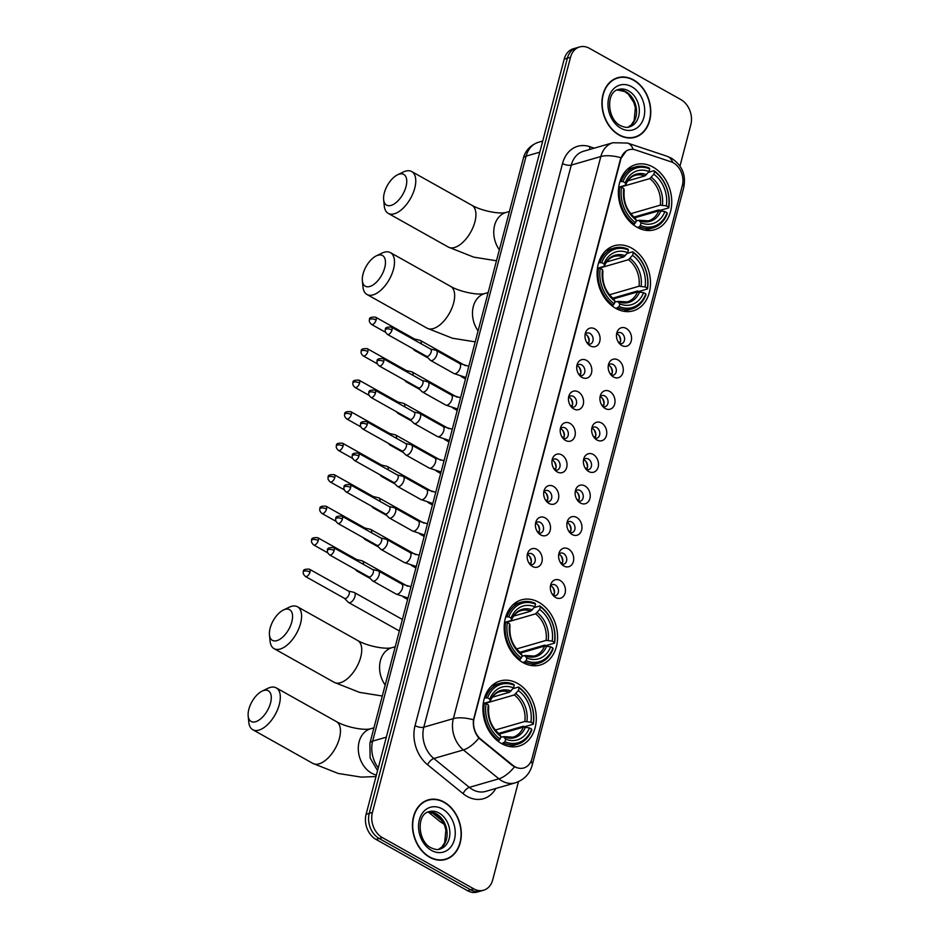 <?xml version="1.0" encoding="UTF-8"?>
<svg xmlns="http://www.w3.org/2000/svg" width="939" height="939" viewBox="0 0 939 939"><rect width="100%" height="100%" fill="white"/><g stroke="black" fill="none" stroke-linecap="round" stroke-linejoin="round"><path stroke-width="1.41" d="M631.689 248.142A33.898 26.01 73.9 0 0 614.364 245.713A33.898 26.01 73.9 0 0 597.098 274.54A33.898 26.01 73.9 0 0 615.878 308.415A33.898 26.01 73.9 0 0 633.215 310.844A33.898 26.01 73.9 0 0 650.481 282.005A33.898 26.01 73.9 0 0 631.689 248.142M538.786 602.286A33.898 26.01 73.9 0 0 521.45 599.868A33.898 26.01 73.9 0 0 504.184 628.696A33.898 26.01 73.9 0 0 522.964 662.57A33.898 26.01 73.9 0 0 540.301 664.988A33.898 26.01 73.9 0 0 557.566 636.161A33.898 26.01 73.9 0 0 538.786 602.286M517.506 683.381A33.898 26.01 73.9 0 0 500.17 680.951A33.898 26.01 73.9 0 0 482.916 709.778A33.898 26.01 73.9 0 0 501.696 743.653A33.898 26.01 73.9 0 0 519.032 746.082A33.898 26.01 73.9 0 0 536.286 717.255A33.898 26.01 73.9 0 0 517.506 683.381M652.969 167.048A33.898 26.01 73.9 0 0 635.633 164.618A33.898 26.01 73.9 0 0 618.367 193.457A33.898 26.01 73.9 0 0 637.158 227.32A33.898 26.01 73.9 0 0 654.483 229.75A33.898 26.01 73.9 0 0 671.749 200.923A33.898 26.01 73.9 0 0 652.969 167.048M590.302 345.928A9.59 7.359 -106.1 0 1 589.328 345.294A9.59 7.359 -106.1 0 1 585.607 332.453A9.59 7.359 -106.1 0 1 594.786 328.873A9.59 7.359 -106.1 0 1 599.763 341.456A9.59 7.359 -106.1 0 1 590.302 345.928M587.908 343.967A5.751 4.413 73.9 0 0 590.208 344.073A5.751 4.413 73.9 0 0 593.131 339.179A5.751 4.413 73.9 0 0 589.95 333.427A5.751 4.413 73.9 0 0 587.004 333.016A5.751 4.413 73.9 0 0 585.114 334.331M582.039 377.431A9.59 7.359 -106.1 0 1 581.065 376.797A9.59 7.359 -106.1 0 1 577.344 363.956A9.59 7.359 -106.1 0 1 586.511 360.376A9.59 7.359 -106.1 0 1 591.5 372.947A9.59 7.359 -106.1 0 1 582.039 377.431M579.645 375.471A5.751 4.413 73.9 0 0 581.934 375.577A5.751 4.413 73.9 0 0 584.868 370.682A5.751 4.413 73.9 0 0 581.675 364.931A5.751 4.413 73.9 0 0 578.741 364.52A5.751 4.413 73.9 0 0 576.851 365.834M573.776 408.935A9.59 7.359 -106.1 0 1 572.802 408.301A9.59 7.359 -106.1 0 1 569.081 395.46A9.59 7.359 -106.1 0 1 578.248 391.88A9.59 7.359 -106.1 0 1 583.236 404.451A9.59 7.359 -106.1 0 1 573.776 408.935M571.382 406.963A5.751 4.413 73.9 0 0 573.67 407.08A5.751 4.413 73.9 0 0 576.605 402.185A5.751 4.413 73.9 0 0 573.412 396.434A5.751 4.413 73.9 0 0 570.466 396.023A5.751 4.413 73.9 0 0 568.588 397.338M565.513 440.438A9.59 7.359 -106.1 0 1 564.539 439.804A9.59 7.359 -106.1 0 1 560.818 426.963A9.59 7.359 -106.1 0 1 569.985 423.383A9.59 7.359 -106.1 0 1 574.961 435.954A9.59 7.359 -106.1 0 1 565.513 440.438M563.118 438.466A5.751 4.413 73.9 0 0 565.407 438.583A5.751 4.413 73.9 0 0 568.341 433.689A5.751 4.413 73.9 0 0 565.149 427.938A5.751 4.413 73.9 0 0 562.203 427.527A5.751 4.413 73.9 0 0 560.325 428.841M557.25 471.941A9.59 7.359 -106.1 0 1 556.264 471.308A9.59 7.359 -106.1 0 1 552.555 458.467A9.59 7.359 -106.1 0 1 561.722 454.887A9.59 7.359 -106.1 0 1 566.698 467.458A9.59 7.359 -106.1 0 1 557.25 471.941M554.843 469.969A5.751 4.413 73.9 0 0 557.144 470.087A5.751 4.413 73.9 0 0 560.078 465.192A5.751 4.413 73.9 0 0 556.886 459.441A5.751 4.413 73.9 0 0 553.94 459.03A5.751 4.413 73.9 0 0 552.062 460.345M548.986 503.445A9.59 7.359 -106.1 0 1 548 502.811A9.59 7.359 -106.1 0 1 544.291 489.97A9.59 7.359 -106.1 0 1 553.458 486.39A9.59 7.359 -106.1 0 1 558.435 498.961A9.59 7.359 -106.1 0 1 548.986 503.445M546.58 501.473A5.751 4.413 73.9 0 0 548.881 501.59A5.751 4.413 73.9 0 0 551.815 496.696A5.751 4.413 73.9 0 0 548.622 490.944A5.751 4.413 73.9 0 0 545.676 490.534A5.751 4.413 73.9 0 0 543.798 491.848M540.723 534.948A9.59 7.359 -106.1 0 1 539.737 534.314A9.59 7.359 -106.1 0 1 536.028 521.474A9.59 7.359 -106.1 0 1 545.195 517.894A9.59 7.359 -106.1 0 1 550.172 530.465A9.59 7.359 -106.1 0 1 540.723 534.948M538.317 532.976A5.751 4.413 73.9 0 0 540.618 533.094A5.751 4.413 73.9 0 0 543.552 528.199A5.751 4.413 73.9 0 0 540.359 522.448A5.751 4.413 73.9 0 0 537.413 522.037A5.751 4.413 73.9 0 0 535.535 523.352M532.448 566.452A9.59 7.359 -106.1 0 1 531.474 565.806A9.59 7.359 -106.1 0 1 527.753 552.977A9.59 7.359 -106.1 0 1 536.932 549.397A9.59 7.359 -106.1 0 1 541.909 561.968A9.59 7.359 -106.1 0 1 532.448 566.452M530.054 564.48A5.751 4.413 73.9 0 0 532.354 564.597A5.751 4.413 73.9 0 0 535.277 559.703A5.751 4.413 73.9 0 0 532.096 553.951A5.751 4.413 73.9 0 0 529.15 553.541A5.751 4.413 73.9 0 0 527.272 554.855M621.771 345.505A9.59 7.359 -106.1 0 1 620.796 344.859A9.59 7.359 -106.1 0 1 617.076 332.019A9.59 7.359 -106.1 0 1 626.243 328.439A9.59 7.359 -106.1 0 1 631.231 341.021A9.59 7.359 -106.1 0 1 621.771 345.505M619.376 343.533A5.751 4.413 73.9 0 0 621.665 343.639A5.751 4.413 73.9 0 0 624.599 338.744A5.751 4.413 73.9 0 0 621.407 332.993A5.751 4.413 73.9 0 0 618.461 332.582A5.751 4.413 73.9 0 0 616.583 333.908M613.507 377.009A9.59 7.359 -106.1 0 1 612.533 376.363A9.59 7.359 -106.1 0 1 608.812 363.522A9.59 7.359 -106.1 0 1 617.979 359.942A9.59 7.359 -106.1 0 1 622.956 372.525A9.59 7.359 -106.1 0 1 613.507 377.009M611.113 375.037A5.751 4.413 73.9 0 0 613.402 375.142A5.751 4.413 73.9 0 0 616.336 370.248A5.751 4.413 73.9 0 0 613.144 364.496A5.751 4.413 73.9 0 0 610.197 364.086A5.751 4.413 73.9 0 0 608.319 365.412M605.244 408.512A9.59 7.359 -106.1 0 1 604.258 407.866A9.59 7.359 -106.1 0 1 600.549 395.026A9.59 7.359 -106.1 0 1 609.716 391.446A9.59 7.359 -106.1 0 1 614.693 404.028A9.59 7.359 -106.1 0 1 605.244 408.512M602.838 406.54A5.751 4.413 73.9 0 0 605.139 406.646A5.751 4.413 73.9 0 0 608.073 401.751A5.751 4.413 73.9 0 0 604.88 396A5.751 4.413 73.9 0 0 601.934 395.589A5.751 4.413 73.9 0 0 600.056 396.915M596.981 440.015A9.59 7.359 -106.1 0 1 595.995 439.37A9.59 7.359 -106.1 0 1 592.286 426.529A9.59 7.359 -106.1 0 1 601.453 422.949A9.59 7.359 -106.1 0 1 606.43 435.532A9.59 7.359 -106.1 0 1 596.981 440.015M594.575 438.043A5.751 4.413 73.9 0 0 596.875 438.149A5.751 4.413 73.9 0 0 599.81 433.255A5.751 4.413 73.9 0 0 596.617 427.503A5.751 4.413 73.9 0 0 593.671 427.092A5.751 4.413 73.9 0 0 591.793 428.419M588.706 471.519A9.59 7.359 -106.1 0 1 587.732 470.873A9.59 7.359 -106.1 0 1 584.023 458.032A9.59 7.359 -106.1 0 1 593.19 454.453A9.59 7.359 -106.1 0 1 598.166 467.035A9.59 7.359 -106.1 0 1 588.706 471.519M586.312 469.547A5.751 4.413 73.9 0 0 588.612 469.653A5.751 4.413 73.9 0 0 591.535 464.758A5.751 4.413 73.9 0 0 588.354 459.007A5.751 4.413 73.9 0 0 585.408 458.596A5.751 4.413 73.9 0 0 583.53 459.922M580.443 503.022A9.59 7.359 -106.1 0 1 579.469 502.377A9.59 7.359 -106.1 0 1 575.748 489.536A9.59 7.359 -106.1 0 1 584.927 485.956A9.59 7.359 -106.1 0 1 589.903 498.539A9.59 7.359 -106.1 0 1 580.443 503.022M578.048 501.05A5.751 4.413 73.9 0 0 580.349 501.156A5.751 4.413 73.9 0 0 583.272 496.262A5.751 4.413 73.9 0 0 580.091 490.51A5.751 4.413 73.9 0 0 577.145 490.099A5.751 4.413 73.9 0 0 575.267 491.426M572.18 534.526A9.59 7.359 -106.1 0 1 571.205 533.88A9.59 7.359 -106.1 0 1 567.485 521.039A9.59 7.359 -106.1 0 1 576.663 517.459A9.59 7.359 -106.1 0 1 581.64 530.042A9.59 7.359 -106.1 0 1 572.18 534.526M569.785 532.554A5.751 4.413 73.9 0 0 572.074 532.659A5.751 4.413 73.9 0 0 575.008 527.765A5.751 4.413 73.9 0 0 571.816 522.014A5.751 4.413 73.9 0 0 568.881 521.603A5.751 4.413 73.9 0 0 566.992 522.929M563.916 566.029A9.59 7.359 -106.1 0 1 562.942 565.384A9.59 7.359 -106.1 0 1 559.221 552.543A9.59 7.359 -106.1 0 1 568.388 548.963A9.59 7.359 -106.1 0 1 573.377 561.545A9.59 7.359 -106.1 0 1 563.916 566.029M561.522 564.057A5.751 4.413 73.9 0 0 563.811 564.163A5.751 4.413 73.9 0 0 566.745 559.268A5.751 4.413 73.9 0 0 563.553 553.517A5.751 4.413 73.9 0 0 560.618 553.106A5.751 4.413 73.9 0 0 558.728 554.421M555.653 597.521A9.59 7.359 -106.1 0 1 554.679 596.887A9.59 7.359 -106.1 0 1 550.958 584.046A9.59 7.359 -106.1 0 1 560.125 580.466A9.59 7.359 -106.1 0 1 565.114 593.037A9.59 7.359 -106.1 0 1 555.653 597.521M553.259 595.561A5.751 4.413 73.9 0 0 555.548 595.666A5.751 4.413 73.9 0 0 558.482 590.772A5.751 4.413 73.9 0 0 555.289 585.02A5.751 4.413 73.9 0 0 552.343 584.61A5.751 4.413 73.9 0 0 550.465 585.924M585.208 334.214A5.751 4.413 -106.1 0 1 586.006 334.566A5.751 4.413 -106.1 0 1 588.049 344.014M576.945 365.717A5.751 4.413 -106.1 0 1 577.743 366.069A5.751 4.413 -106.1 0 1 579.786 375.518M568.682 397.22A5.751 4.413 -106.1 0 1 569.48 397.573A5.751 4.413 -106.1 0 1 571.522 407.021M560.419 428.724A5.751 4.413 -106.1 0 1 561.205 429.076A5.751 4.413 -106.1 0 1 563.259 438.525M552.155 460.227A5.751 4.413 -106.1 0 1 552.942 460.579A5.751 4.413 -106.1 0 1 554.996 470.028M543.892 491.731A5.751 4.413 -106.1 0 1 544.679 492.083A5.751 4.413 -106.1 0 1 546.721 501.532M535.629 523.234A5.751 4.413 -106.1 0 1 536.415 523.586A5.751 4.413 -106.1 0 1 538.458 533.035M527.366 554.738A5.751 4.413 -106.1 0 1 528.152 555.09A5.751 4.413 -106.1 0 1 530.195 564.527M616.677 333.791A5.751 4.413 -106.1 0 1 617.463 334.143A5.751 4.413 -106.1 0 1 619.517 343.58M608.413 365.294A5.751 4.413 -106.1 0 1 609.2 365.635A5.751 4.413 -106.1 0 1 611.254 375.084M600.15 396.798A5.751 4.413 -106.1 0 1 600.937 397.138A5.751 4.413 -106.1 0 1 602.979 406.587M591.887 428.301A5.751 4.413 -106.1 0 1 592.673 428.642A5.751 4.413 -106.1 0 1 594.716 438.09M583.624 459.805A5.751 4.413 -106.1 0 1 584.41 460.145A5.751 4.413 -106.1 0 1 586.452 469.594M575.361 491.308A5.751 4.413 -106.1 0 1 576.147 491.649A5.751 4.413 -106.1 0 1 578.189 501.097M567.086 522.8A5.751 4.413 -106.1 0 1 567.884 523.152A5.751 4.413 -106.1 0 1 569.926 532.601M558.822 554.303A5.751 4.413 -106.1 0 1 559.621 554.656A5.751 4.413 -106.1 0 1 561.663 564.104M550.559 585.807A5.751 4.413 -106.1 0 1 551.346 586.159A5.751 4.413 -106.1 0 1 553.4 595.608M671.068 161.813A17.266 13.252 -106.1 0 1 673.392 162.846A17.266 13.252 -106.1 0 1 682.348 185.476L531.979 758.677A17.266 13.252 -106.1 0 1 523.786 767.973A17.266 13.252 -106.1 0 1 512.764 765.25L480.921 739.345A17.266 13.252 -106.1 0 1 474.148 718.206L620.843 159.055A17.266 13.252 -106.1 0 1 629.036 149.747A17.266 13.252 -106.1 0 1 635.55 149.947L671.068 161.813M633.579 79.921A31.022 23.804 73.9 0 0 617.721 77.702A31.022 23.804 73.9 0 0 601.922 104.076A31.022 23.804 73.9 0 0 619.106 135.075A31.022 23.804 73.9 0 0 634.975 137.294A31.022 23.804 73.9 0 0 650.762 110.919A31.022 23.804 73.9 0 0 633.579 79.921M617.932 77.972A31.022 23.804 73.9 0 0 616.16 78.23M444.124 802.094A31.022 23.804 73.9 0 0 428.254 799.875A31.022 23.804 73.9 0 0 412.456 826.261A31.022 23.804 73.9 0 0 429.651 857.26A31.022 23.804 73.9 0 0 445.509 859.478A31.022 23.804 73.9 0 0 461.307 833.093A31.022 23.804 73.9 0 0 444.124 802.094M428.466 800.145A31.022 23.804 73.9 0 0 426.705 800.404M679.977 166.086L690.822 124.723A19.191 14.719 73.9 0 0 680.857 99.569L589.434 48.323A19.191 14.719 73.9 0 0 579.621 46.95L573.318 48.781A19.191 14.719 73.9 0 0 564.21 59.11L366.104 814.277A19.191 14.719 73.9 0 0 376.058 839.431L467.493 890.677L470.639 889.761A19.191 14.719 73.9 0 0 480.451 891.134A19.191 14.719 73.9 0 1 470.639 889.761L379.215 838.515L470.639 889.761L473.796 888.857A19.191 14.719 73.9 0 0 483.608 890.219A19.191 14.719 73.9 0 0 492.705 879.89L518.481 781.647M366.104 814.277L369.25 813.362A19.191 14.719 73.9 0 0 379.215 838.515A19.191 14.719 73.9 0 1 369.25 813.362L567.367 58.206L369.25 813.362L372.407 812.446A19.191 14.719 73.9 0 0 382.373 837.6L473.796 888.857M576.464 47.866A19.191 14.719 73.9 0 0 567.367 58.206A19.191 14.719 73.9 0 1 576.464 47.866M516.614 767.75L512.189 765.414L478.89 738.101C474.594 732.831 472.787 726.727 473.467 719.814L620.456 159.161L626.313 150.909M579.621 46.95A19.191 14.719 73.9 0 0 570.525 57.291L372.407 812.446M443.912 859.866A31.022 23.804 73.9 0 0 445.544 859.126M633.379 137.681A31.022 23.804 73.9 0 0 635.01 136.953M467.493 890.677A19.191 14.719 73.9 0 0 477.305 892.05L483.608 890.219M631.607 137.939A30.705 23.557 73.9 0 0 631.724 137.904L634.881 136.988A30.705 23.557 73.9 0 0 650.516 110.884A30.705 23.557 73.9 0 0 633.508 80.202A30.705 23.557 73.9 0 0 617.803 78.007A30.705 23.557 73.9 0 0 602.169 104.112A30.705 23.557 73.9 0 0 619.188 134.793A30.705 23.557 73.9 0 0 634.881 136.988M617.803 78.007L614.658 78.923A30.705 23.557 73.9 0 0 614.529 78.958M442.152 860.112A30.705 23.557 73.9 0 0 442.269 860.077L445.426 859.173A30.705 23.557 73.9 0 0 461.061 833.057A30.705 23.557 73.9 0 0 444.041 802.387A30.705 23.557 73.9 0 0 428.348 800.181A30.705 23.557 73.9 0 0 412.714 826.297A30.705 23.557 73.9 0 0 429.722 856.967A30.705 23.557 73.9 0 0 445.426 859.173M428.348 800.181L425.191 801.096A30.705 23.557 73.9 0 0 425.074 801.131M384.321 192.906A17.595 8.909 -60.7 0 0 383.64 199.643A17.595 8.909 -60.7 0 0 393.687 204.256A17.595 8.909 -60.7 0 0 406 186.638A17.595 8.909 -60.7 0 0 397.561 174.795A17.595 8.909 -60.7 0 0 384.321 192.906M397.561 174.795L403.254 172.048A23.991 12.137 119.3 0 1 411.693 171.544A23.991 12.137 119.3 0 1 414.745 188.187A23.991 12.137 119.3 0 1 388.241 213.388A23.991 12.137 119.3 0 1 384.262 205.923L383.64 199.643M619.904 181.661L623.026 181.579A30.447 23.358 73.9 0 1 649.718 168.926L649.025 171.555A27.501 21.104 73.9 0 0 625.257 182.823L625.667 184.572L624.987 185.37L618.707 187.19M627.839 180.863L644.94 175.91L649.025 171.555M648.403 172.33L654.037 170.698L654.53 171.614A30.447 23.358 73.9 0 1 668.58 207.108L668.768 207.883L660.328 210.324L658.685 209.937L634.071 217.062M639.318 226.827A31.726 24.344 73.9 0 0 653.098 227.895A31.726 24.344 73.9 0 0 667.277 213.564L667.089 212.801A30.447 23.358 73.9 0 1 640.398 225.454L639.318 226.827L637.299 227.402M633.05 224.55L635.597 222.754A30.447 23.358 73.9 0 1 621.536 187.26L619.775 186.943A31.726 24.344 73.9 0 0 634.506 224.128M619.775 186.943L618.695 187.26M649.718 168.926L649.225 168.011A31.726 24.344 73.9 0 0 635.445 166.942A31.726 24.344 73.9 0 0 621.266 181.262M640.398 225.454L641.091 222.825A27.501 21.104 73.9 0 0 664.871 211.545L667.089 212.801M621.536 187.26L623.766 188.504A27.501 21.104 73.9 0 0 636.278 220.125L635.597 222.754M625.257 182.823L623.026 181.579M664.871 211.545L658.779 210.841L634.94 217.742M636.02 221.111L638.813 220.301L641.091 222.825M636.278 220.125L635.175 218.048A24.602 18.874 73.9 0 1 624.177 190.265L623.496 191.063L624.177 190.265L623.766 188.504M638.813 220.301L639.987 220.735A24.602 18.874 73.9 0 0 660.88 210.841M635.175 218.048L634.001 217.602L635.175 218.048M646.56 174.666A24.602 18.874 73.9 0 0 625.667 184.572L624.987 185.37M668.768 207.883A31.726 24.344 73.9 0 0 654.037 170.698M668.58 207.108L666.361 205.864A27.501 21.104 73.9 0 0 653.837 174.255L654.53 171.614M630.738 213.705L660.27 205.148L666.361 205.864M653.837 174.255L649.753 178.61L620.503 187.072M363.041 274A17.595 8.909 -60.7 0 0 362.36 280.726A17.595 8.909 -60.7 0 0 372.407 285.339A17.595 8.909 -60.7 0 0 384.72 267.721A17.595 8.909 -60.7 0 0 376.293 255.878A17.595 8.909 -60.7 0 0 363.041 274M376.293 255.878L381.973 253.131A23.991 12.137 119.3 0 1 390.424 252.638A23.991 12.137 119.3 0 1 393.476 269.282A23.991 12.137 119.3 0 1 366.973 294.482A23.991 12.137 119.3 0 1 362.982 287.017L362.36 280.726M598.636 262.744L601.758 262.662A30.447 23.358 73.9 0 1 628.437 250.009L627.757 252.638A27.501 21.104 73.9 0 0 603.977 263.918L604.387 265.667L603.707 266.465L597.439 268.284M606.559 261.958L623.672 257.004L627.757 252.638M627.135 253.424L632.769 251.793L633.25 252.708A30.447 23.358 73.9 0 1 647.311 288.203L647.487 288.977L639.06 291.419L637.405 291.031L612.803 298.156M618.038 307.91A31.726 24.344 73.9 0 0 631.818 308.978A31.726 24.344 73.9 0 0 645.997 294.658L645.821 293.884A30.447 23.358 73.9 0 1 619.13 306.537L616.031 308.497M611.77 305.633L614.317 303.849A30.447 23.358 73.9 0 1 600.267 268.354L598.507 268.038A31.726 24.344 73.9 0 0 613.226 305.222M598.507 268.038L597.427 268.354M628.437 250.009L627.956 249.093A31.726 24.344 73.9 0 0 614.176 248.025A31.726 24.344 73.9 0 0 599.998 262.345M619.13 306.537L619.822 303.907A27.501 21.104 73.9 0 0 643.591 292.639L645.821 293.884M600.267 268.354L602.486 269.599A27.501 21.104 73.9 0 0 615.01 301.208L614.317 303.849M603.977 263.918L601.758 262.662M643.591 292.639L637.499 291.923L613.66 298.825C605.549 292.006 601.969 282.921 602.908 271.559M614.752 302.205L617.545 301.396L619.822 303.907M615.01 301.208L613.906 299.13A24.602 18.874 73.9 0 1 602.897 271.348L602.216 272.146L602.897 271.348L602.486 269.599M617.545 301.396L618.719 301.83A24.602 18.874 73.9 0 0 639.6 291.923M613.906 299.13L612.733 298.696L613.906 299.13M625.28 255.76A24.602 18.874 73.9 0 0 604.387 265.667L603.707 266.465M647.487 288.977A31.726 24.344 73.9 0 0 632.769 251.793M647.311 288.203L645.081 286.947A27.501 21.104 73.9 0 0 632.569 255.338L633.25 252.708M609.47 294.787L638.99 286.242L645.081 286.947M632.569 255.338L628.484 259.704L599.235 268.167M270.139 628.156A17.595 8.909 -60.7 0 0 269.458 634.881A17.595 8.909 -60.7 0 0 279.505 639.494A17.595 8.909 -60.7 0 0 291.818 621.876A17.595 8.909 -60.7 0 0 283.378 610.033A17.595 8.909 -60.7 0 0 270.139 628.156M283.378 610.033L289.071 607.287A23.991 12.137 119.3 0 1 297.51 606.782A23.991 12.137 119.3 0 1 300.562 623.426A23.991 12.137 119.3 0 1 274.059 648.638A23.991 12.137 119.3 0 1 270.08 641.161L269.458 634.881M505.722 616.9L508.844 616.817A30.447 23.358 73.9 0 1 535.535 604.164L534.843 606.794A27.501 21.104 73.9 0 0 511.074 618.062L511.485 619.81L510.804 620.62L504.525 622.428M513.645 616.101L530.758 611.148L534.843 606.794M534.221 607.58L539.855 605.948L540.348 606.864A30.447 23.358 73.9 0 1 554.397 642.358L554.585 643.121L546.146 645.562L544.503 645.175L519.889 652.3M525.136 662.065A31.726 24.344 73.9 0 0 538.916 663.134A31.726 24.344 73.9 0 0 553.083 648.814L552.907 648.039A30.447 23.358 73.9 0 1 526.216 660.692L523.117 662.652M518.868 659.788L521.403 657.993A30.447 23.358 73.9 0 1 507.353 622.498L505.593 622.193A31.726 24.344 73.9 0 0 520.323 659.366M505.593 622.193L504.513 622.498M535.535 604.164L535.042 603.249A31.726 24.344 73.9 0 0 521.262 602.181A31.726 24.344 73.9 0 0 507.083 616.5M526.216 660.692L526.908 658.063A27.501 21.104 73.9 0 0 550.677 646.795L552.907 648.039M507.353 622.498L509.584 623.754A27.501 21.104 73.9 0 0 522.096 655.363L521.403 657.993M511.074 618.062L508.844 616.817M550.677 646.795L544.585 646.079L520.758 652.981C512.635 646.161 509.067 637.076 510.006 625.714M521.838 656.349L524.631 655.539L526.908 658.063M522.096 655.363L520.992 653.286A24.602 18.874 73.9 0 1 509.994 625.503L509.314 626.301L509.994 625.503L509.584 623.754M524.631 655.539L525.805 655.985A24.602 18.874 73.9 0 0 546.698 646.079M520.992 653.286L519.819 652.851L520.992 653.286M532.378 609.904A24.602 18.874 73.9 0 0 511.485 619.81L510.804 620.62M554.585 643.121A31.726 24.344 73.9 0 0 539.855 605.948M554.397 642.358L552.179 641.102A27.501 21.104 73.9 0 0 539.655 609.493L540.348 606.864M516.556 648.943L546.087 640.398L552.179 641.102M539.655 609.493L535.57 613.848L506.321 622.322M248.858 709.238A17.595 8.909 -60.7 0 0 248.178 715.964A17.595 8.909 -60.7 0 0 258.225 720.577A17.595 8.909 -60.7 0 0 270.538 702.959A17.595 8.909 -60.7 0 0 262.11 691.127A17.595 8.909 -60.7 0 0 248.858 709.238M262.11 691.127L267.791 688.369A23.991 12.137 119.3 0 1 276.242 687.876A23.991 12.137 119.3 0 1 279.294 704.52A23.991 12.137 119.3 0 1 252.779 729.72A23.991 12.137 119.3 0 1 248.8 722.255L248.178 715.964M484.454 697.982L487.576 697.9A30.447 23.358 73.9 0 1 514.255 685.247L513.563 687.876A27.501 21.104 73.9 0 0 489.794 699.156L490.205 700.905L489.524 701.703L483.256 703.522M492.376 697.196L509.49 692.243L513.563 687.876M512.952 688.663L518.586 687.031L519.067 687.947A30.447 23.358 73.9 0 1 533.129 723.441L533.305 724.215L524.878 726.657L523.223 726.27L498.621 733.394M503.856 743.16A31.726 24.344 73.9 0 0 517.635 744.216A31.726 24.344 73.9 0 0 531.814 729.896L531.638 729.134A30.447 23.358 73.9 0 1 504.947 741.787L501.849 743.735M497.588 740.883L500.135 739.087A30.447 23.358 73.9 0 1 486.073 703.593L484.324 703.276A31.726 24.344 73.9 0 0 499.043 740.46M484.324 703.276L483.245 703.593M514.255 685.247L513.774 684.331A31.726 24.344 73.9 0 0 499.994 683.275A31.726 24.344 73.9 0 0 485.815 697.595M504.947 741.787L505.64 739.146A27.501 21.104 73.9 0 0 529.408 727.878L531.638 729.134M486.073 703.593L488.303 704.837A27.501 21.104 73.9 0 0 500.827 736.458L500.135 739.087M489.794 699.156L487.576 697.9M529.408 727.878L523.316 727.173L499.478 734.075M500.569 737.444L503.363 736.634L505.64 739.146M500.827 736.458L499.724 734.368A24.602 18.874 73.9 0 1 488.714 706.586L488.034 707.396L488.714 706.586L488.303 704.837M503.363 736.634L504.536 737.068A24.602 18.874 73.9 0 0 525.417 727.162M499.724 734.368L498.55 733.934L499.724 734.368M511.098 690.998A24.602 18.874 73.9 0 0 490.205 700.905L489.524 701.703M533.305 724.215A31.726 24.344 73.9 0 0 518.586 687.031M533.129 723.441L530.899 722.197A27.501 21.104 73.9 0 0 518.375 690.576L519.067 687.947M495.287 730.026L524.807 721.481L530.899 722.197M518.375 690.576L514.302 694.942L485.052 703.405M412.82 348.639L414.369 350.212A5.751 2.911 -60.7 0 0 414.709 350.482A5.751 2.911 -60.7 0 0 416.188 350.576A5.751 2.911 -60.7 0 0 416.247 350.552M421.212 343.803A5.751 2.911 -60.7 0 0 420.343 340.434A5.751 2.911 -60.7 0 0 419.944 340.282L414.615 339.061M415.449 340.575A4.155 2.101 -60.7 0 0 414.745 339.132A4.155 2.101 -60.7 0 0 414.463 339.026M620.526 341.373A9.59 7.359 73.9 0 0 618.719 335.117M618.261 342.019L620.221 342.383M404.556 380.142L406.106 381.715A5.751 2.911 -60.7 0 0 406.446 381.985A5.751 2.911 -60.7 0 0 407.925 382.079A5.751 2.911 -60.7 0 0 407.984 382.056M412.949 375.307A5.751 2.911 -60.7 0 0 412.08 371.938A5.751 2.911 -60.7 0 0 411.681 371.785L406.352 370.565M407.186 372.079A4.155 2.101 -60.7 0 0 406.481 370.635A4.155 2.101 -60.7 0 0 406.2 370.529M612.263 372.877A9.59 7.359 73.9 0 0 610.456 366.609M609.998 373.522L611.958 373.886M396.293 411.646L397.843 413.219A5.751 2.911 -60.7 0 0 398.183 413.489A5.751 2.911 -60.7 0 0 399.662 413.583A5.751 2.911 -60.7 0 0 399.721 413.559M404.686 406.81A5.751 2.911 -60.7 0 0 403.817 403.441A5.751 2.911 -60.7 0 0 403.406 403.289L398.089 402.068M398.922 403.582A4.155 2.101 -60.7 0 0 398.218 402.138A4.155 2.101 -60.7 0 0 397.925 402.021M604 404.38A9.59 7.359 73.9 0 0 602.181 398.113M601.723 405.026L603.695 405.378M388.03 443.149L389.579 444.722A5.751 2.911 -60.7 0 0 389.92 444.992A5.751 2.911 -60.7 0 0 391.387 445.086A5.751 2.911 -60.7 0 0 391.457 445.063M396.422 438.313A5.751 2.911 -60.7 0 0 395.554 434.945A5.751 2.911 -60.7 0 0 395.143 434.792L389.826 433.56M390.659 435.086A4.155 2.101 -60.7 0 0 389.955 433.642A4.155 2.101 -60.7 0 0 389.662 433.525M595.737 435.884A9.59 7.359 73.9 0 0 593.918 429.616M593.46 436.529L595.432 436.881M379.767 474.641L381.316 476.226A5.751 2.911 -60.7 0 0 381.657 476.496A5.751 2.911 -60.7 0 0 383.124 476.589A5.751 2.911 -60.7 0 0 383.194 476.566M388.159 469.817A5.751 2.911 -60.7 0 0 387.291 466.448A5.751 2.911 -60.7 0 0 386.88 466.296L381.551 465.063M382.396 466.589A4.155 2.101 -60.7 0 0 381.692 465.145A4.155 2.101 -60.7 0 0 381.398 465.028M587.474 467.387A9.59 7.359 73.9 0 0 585.654 461.119M585.197 468.033L587.168 468.385M371.504 506.144L373.053 507.729A5.751 2.911 -60.7 0 0 373.393 507.987A5.751 2.911 -60.7 0 0 374.861 508.093A5.751 2.911 -60.7 0 0 374.931 508.069M379.896 501.32A5.751 2.911 -60.7 0 0 379.016 497.952A5.751 2.911 -60.7 0 0 378.617 497.799L373.288 496.567M374.133 498.093A4.155 2.101 -60.7 0 0 373.429 496.649A4.155 2.101 -60.7 0 0 373.135 496.531M579.21 498.891A9.59 7.359 73.9 0 0 577.391 492.623M576.933 499.536L578.905 499.888M363.24 537.648L364.778 539.232A5.751 2.911 -60.7 0 0 365.13 539.491A5.751 2.911 -60.7 0 0 366.597 539.596A5.751 2.911 -60.7 0 0 366.668 539.573M371.621 532.824A5.751 2.911 -60.7 0 0 370.752 529.455A5.751 2.911 -60.7 0 0 370.353 529.303L365.025 528.07M365.858 529.596A4.155 2.101 -60.7 0 0 365.165 528.152A4.155 2.101 -60.7 0 0 364.872 528.035M570.935 530.394A9.59 7.359 73.9 0 0 569.128 524.126M568.67 531.04L570.642 531.392M354.977 569.151L356.515 570.736A5.751 2.911 -60.7 0 0 356.867 570.994A5.751 2.911 -60.7 0 0 358.334 571.1A5.751 2.911 -60.7 0 0 358.393 571.076M363.358 564.327A5.751 2.911 -60.7 0 0 362.489 560.959A5.751 2.911 -60.7 0 0 362.09 560.806L356.761 559.574M357.595 561.099A4.155 2.101 -60.7 0 0 356.902 559.656A4.155 2.101 -60.7 0 0 356.609 559.538M562.672 561.898A9.59 7.359 73.9 0 0 560.865 555.63M560.407 562.543L562.367 562.895M344.437 598.331L348.252 602.239A5.751 2.911 -60.7 0 0 348.592 602.498A5.751 2.911 -60.7 0 0 350.071 602.603A5.751 2.911 -60.7 0 0 354.954 596.453A5.751 2.911 -60.7 0 0 354.226 592.462A5.751 2.911 -60.7 0 0 353.827 592.309L348.498 591.077M344.32 598.213A4.155 2.101 -60.7 0 0 344.566 598.413A4.155 2.101 -60.7 0 0 345.634 598.483A4.155 2.101 -60.7 0 0 349.167 594.047A4.155 2.101 -60.7 0 0 348.627 591.159A4.155 2.101 -60.7 0 0 348.346 591.042M554.409 593.401A9.59 7.359 73.9 0 0 552.602 587.133M552.144 594.047L554.104 594.399M426.435 356.268L430.262 360.165A5.751 2.911 -60.7 0 0 430.602 360.435A5.751 2.911 -60.7 0 0 432.069 360.529A5.751 2.911 -60.7 0 0 436.964 354.39A5.751 2.911 -60.7 0 0 436.236 350.388A5.751 2.911 -60.7 0 0 435.825 350.235L430.508 349.015M426.329 356.151A4.155 2.101 -60.7 0 0 426.576 356.339A4.155 2.101 -60.7 0 0 427.632 356.409A4.155 2.101 -60.7 0 0 431.165 351.972A4.155 2.101 -60.7 0 0 430.637 349.085A4.155 2.101 -60.7 0 0 430.344 348.979M589.058 341.808A9.59 7.359 73.9 0 0 587.251 335.54M586.793 342.453L588.765 342.805M418.172 387.772L421.998 391.669A5.751 2.911 -60.7 0 0 422.339 391.939A5.751 2.911 -60.7 0 0 423.806 392.033A5.751 2.911 -60.7 0 0 428.7 385.894A5.751 2.911 -60.7 0 0 427.973 381.891A5.751 2.911 -60.7 0 0 427.562 381.739L422.233 380.518M418.066 387.654A4.155 2.101 -60.7 0 0 418.313 387.842A4.155 2.101 -60.7 0 0 419.369 387.913A4.155 2.101 -60.7 0 0 422.902 383.476A4.155 2.101 -60.7 0 0 422.374 380.588A4.155 2.101 -60.7 0 0 422.081 380.483M580.795 373.311A9.59 7.359 73.9 0 0 578.987 367.043M578.53 373.945L580.49 374.309M409.909 419.275L413.735 423.172A5.751 2.911 -60.7 0 0 414.076 423.442A5.751 2.911 -60.7 0 0 415.543 423.536A5.751 2.911 -60.7 0 0 420.437 417.386A5.751 2.911 -60.7 0 0 419.698 413.395A5.751 2.911 -60.7 0 0 419.299 413.242L413.97 412.021M409.791 419.158A4.155 2.101 -60.7 0 0 410.038 419.346A4.155 2.101 -60.7 0 0 411.106 419.416A4.155 2.101 -60.7 0 0 414.639 414.979A4.155 2.101 -60.7 0 0 414.111 412.092A4.155 2.101 -60.7 0 0 413.817 411.986M572.532 404.815A9.59 7.359 73.9 0 0 570.724 398.547M570.266 405.448L572.227 405.812M401.646 450.779L405.472 454.676A5.751 2.911 -60.7 0 0 405.812 454.946A5.751 2.911 -60.7 0 0 407.28 455.039A5.751 2.911 -60.7 0 0 412.174 448.889A5.751 2.911 -60.7 0 0 411.435 444.898A5.751 2.911 -60.7 0 0 411.036 444.746L405.707 443.525M401.528 450.661A4.155 2.101 -60.7 0 0 401.775 450.849A4.155 2.101 -60.7 0 0 402.843 450.92A4.155 2.101 -60.7 0 0 406.376 446.483A4.155 2.101 -60.7 0 0 405.848 443.595A4.155 2.101 -60.7 0 0 405.554 443.49M564.269 436.318A9.59 7.359 73.9 0 0 562.461 430.05M562.003 436.952L563.963 437.316M393.382 482.282L397.197 486.179A5.751 2.911 -60.7 0 0 397.549 486.449A5.751 2.911 -60.7 0 0 399.016 486.543A5.751 2.911 -60.7 0 0 403.911 480.392A5.751 2.911 -60.7 0 0 403.171 476.402A5.751 2.911 -60.7 0 0 402.772 476.249L397.443 475.028M393.265 482.165A4.155 2.101 -60.7 0 0 393.511 482.353A4.155 2.101 -60.7 0 0 394.58 482.423A4.155 2.101 -60.7 0 0 398.113 477.986A4.155 2.101 -60.7 0 0 397.584 475.099A4.155 2.101 -60.7 0 0 397.291 474.993M556.005 467.822A9.59 7.359 73.9 0 0 554.198 461.554M553.728 468.455L555.7 468.819M385.119 513.786L388.934 517.682A5.751 2.911 -60.7 0 0 389.274 517.952A5.751 2.911 -60.7 0 0 390.753 518.046A5.751 2.911 -60.7 0 0 395.636 511.896A5.751 2.911 -60.7 0 0 394.908 507.905A5.751 2.911 -60.7 0 0 394.509 507.753L389.18 506.532M385.002 513.668A4.155 2.101 -60.7 0 0 385.248 513.856A4.155 2.101 -60.7 0 0 386.316 513.926A4.155 2.101 -60.7 0 0 389.849 509.49A4.155 2.101 -60.7 0 0 389.309 506.602A4.155 2.101 -60.7 0 0 389.028 506.485M547.742 499.313A9.59 7.359 73.9 0 0 545.923 493.057M545.465 499.959L547.437 500.323M376.844 545.277L380.671 549.186A5.751 2.911 -60.7 0 0 381.011 549.456A5.751 2.911 -60.7 0 0 382.49 549.55A5.751 2.911 -60.7 0 0 387.373 543.399A5.751 2.911 -60.7 0 0 386.645 539.409A5.751 2.911 -60.7 0 0 386.246 539.256L380.917 538.035M376.739 545.172A4.155 2.101 -60.7 0 0 376.985 545.359A4.155 2.101 -60.7 0 0 378.053 545.43A4.155 2.101 -60.7 0 0 381.574 540.993A4.155 2.101 -60.7 0 0 381.046 538.106A4.155 2.101 -60.7 0 0 380.764 537.988M539.479 530.817A9.59 7.359 73.9 0 0 537.66 524.561M537.202 531.462L539.174 531.826M368.581 576.781L372.407 580.689A5.751 2.911 -60.7 0 0 372.748 580.959A5.751 2.911 -60.7 0 0 374.227 581.053A5.751 2.911 -60.7 0 0 379.11 574.903A5.751 2.911 -60.7 0 0 378.382 570.912A5.751 2.911 -60.7 0 0 377.971 570.759L372.654 569.527M368.475 576.675A4.155 2.101 -60.7 0 0 368.722 576.863A4.155 2.101 -60.7 0 0 369.778 576.933A4.155 2.101 -60.7 0 0 373.311 572.497A4.155 2.101 -60.7 0 0 372.783 569.609A4.155 2.101 -60.7 0 0 372.49 569.492M531.216 562.32A9.59 7.359 73.9 0 0 529.396 556.064M528.939 562.966L530.911 563.33M495.851 788.455A31.985 24.531 -106.1 0 1 467.141 796.413A31.985 24.531 -106.1 0 1 463.068 793.631L427.597 764.78A31.985 24.531 -106.1 0 1 415.05 725.636L562.52 163.527A31.985 24.531 -106.1 0 1 589.751 146.672L594.223 148.174M514.455 766.87A22.383 9.625 129.1 0 1 498.879 778.807L469.324 787.363A25.588 19.625 73.9 0 0 472.575 789.582A25.588 19.625 73.9 0 0 485.651 791.413L515.218 782.856A25.588 19.625 -106.1 0 1 502.13 781.025A25.588 19.625 -106.1 0 1 498.879 778.807L463.397 749.944A25.588 19.625 -106.1 0 1 453.361 718.628L600.831 156.531A22.383 8.827 14.7 0 1 620.925 157.717M531.098 761.2A22.383 8.827 14.7 0 1 532.155 765.308L683.721 187.565C686.256 175.053 682.137 165.252 671.362 158.163L667.077 156.273A22.383 12.688 108.5 0 1 672.723 162.494M473.467 719.814A22.383 8.827 -165.3 0 0 453.361 718.628L423.806 727.185A25.588 19.625 73.9 0 0 433.841 758.501L469.324 787.363A6.397 2.747 -50.9 0 0 463.068 793.631M478.89 738.101A22.383 9.625 129.1 0 1 463.397 749.944L433.841 758.501A6.397 2.747 -50.9 0 0 427.597 764.78M667.077 156.273L627.487 143.045A22.383 12.688 108.5 0 1 633.191 149.418M562.52 163.527A6.397 2.524 14.7 0 0 571.276 165.088L600.831 156.531A25.588 19.625 -106.1 0 1 612.967 142.74L583.401 151.296A25.588 19.625 73.9 0 0 571.276 165.088L423.806 727.185A6.397 2.524 14.7 0 1 415.05 725.636M683.721 187.565A22.383 8.827 -165.3 0 0 682.747 183.575M570.525 57.291L564.21 59.11M382.373 837.6L376.058 839.431M589.751 146.672A6.397 3.627 -71.5 0 0 589.915 149.418M443.185 822.13A12.794 5.505 129.1 0 1 440.168 821.684L428.36 812.071M377.56 770.614L370.119 757.949L369.896 743.265L523.375 158.28C524.032 154.947 527.225 146.261 538.258 142.341A25.588 19.625 73.9 0 0 526.122 156.132L539.808 152.165M431.752 812.341L442.68 821.238M523.375 158.28A12.794 5.035 14.7 0 1 526.122 156.132L372.654 741.117L386.328 737.162M369.896 743.265A12.794 5.035 14.7 0 1 372.654 741.117A25.588 19.625 73.9 0 0 378.276 767.867M628.05 127.199A19.496 14.954 73.9 0 0 636.525 110.18A19.496 14.954 73.9 0 0 625.773 91.646A19.496 14.954 73.9 0 0 617.252 89.933M628.531 90.848A19.496 14.954 73.9 0 0 618.555 89.451C605.62 91.94 607.216 119.265 620.409 125.58C624.341 127.387 627.346 127.821 629.4 126.906A19.496 14.954 73.9 0 0 639.33 110.333A19.496 14.954 73.9 0 0 628.531 90.848M620.902 128.244A23.334 17.9 73.9 0 0 643.896 117.34A23.334 17.9 73.9 0 0 631.783 86.752A23.334 17.9 73.9 0 0 608.789 97.656A23.334 17.9 73.9 0 0 620.902 128.244M438.583 849.384A19.496 14.954 73.9 0 0 447.07 832.353A19.496 14.954 73.9 0 0 436.306 813.831A19.496 14.954 73.9 0 0 427.797 812.106L435.332 813.761L438.818 816.355L444.358 824.63L445.884 829.888L444.675 842.717L441.823 847.048L438.536 849.384M439.065 813.033A19.496 14.954 73.9 0 0 429.1 811.636C416.165 814.125 417.749 841.45 430.954 847.753C434.886 849.56 437.879 850.006 439.945 849.091A19.496 14.954 73.9 0 0 449.863 832.506A19.496 14.954 73.9 0 0 439.065 813.033M431.447 850.417A23.334 17.9 73.9 0 0 454.441 839.513A23.334 17.9 73.9 0 0 442.328 808.937A23.334 17.9 73.9 0 0 419.334 819.841A23.334 17.9 73.9 0 0 431.447 850.417M496.485 260.772L473.714 257.133L448.396 247.11A23.991 12.137 -60.7 0 0 474.899 221.909A23.991 12.137 -60.7 0 0 471.848 205.265C480.604 210.5 498.75 214.385 505.968 212.484A23.991 18.404 -106.1 0 0 494.595 225.407A23.991 18.404 -106.1 0 0 499.36 249.797M644.94 175.91A23.663 18.158 73.9 0 0 635.292 175.37C631.125 176.544 627.909 179.713 625.644 184.901M639.518 220.301L648.462 220.841A23.663 18.158 73.9 0 0 658.779 210.841M662.371 205.148A24.602 18.874 73.9 0 0 651.373 177.365M660.27 205.148A23.663 18.158 73.9 0 0 649.753 178.61M475.204 341.866L452.434 338.228L427.116 328.204A23.991 12.137 -60.7 0 0 453.631 302.992A23.991 12.137 -60.7 0 0 450.579 286.348C459.324 291.583 477.47 295.468 484.7 293.578A23.991 18.404 -106.1 0 0 473.315 306.501A23.991 18.404 -106.1 0 0 478.092 330.88M623.672 257.004A23.663 18.158 73.9 0 0 614.024 256.464C609.857 257.626 606.641 260.807 604.376 265.995M618.249 301.396L627.182 301.924A23.663 18.158 73.9 0 0 637.499 291.923M641.102 286.242A24.602 18.874 73.9 0 0 630.092 258.46M638.99 286.242A23.663 18.158 73.9 0 0 628.484 259.704M382.302 696.022L359.531 692.372L334.214 682.348A23.991 12.137 -60.7 0 0 360.717 657.147A23.991 12.137 -60.7 0 0 357.665 640.504C366.421 645.739 384.567 649.624 391.786 647.722A23.991 18.404 -106.1 0 0 380.412 660.645A23.991 18.404 -106.1 0 0 385.178 685.036M530.758 611.148A23.663 18.158 73.9 0 0 521.11 610.62C516.943 611.782 513.727 614.963 511.462 620.139M525.335 655.551L534.279 656.079A23.663 18.158 73.9 0 0 544.585 646.079M548.188 640.386A24.602 18.874 73.9 0 0 537.178 612.604M546.087 640.398A23.663 18.158 73.9 0 0 535.57 613.848M375.999 776.541L361.304 777.116L338.251 773.466L312.933 763.442A23.991 12.137 -60.7 0 0 339.437 738.242A23.991 12.137 -60.7 0 0 336.397 721.598C345.141 726.821 363.287 730.706 370.506 728.817A23.991 18.404 -106.1 0 0 359.132 741.74A23.991 18.404 -106.1 0 0 371.586 773.173A23.991 18.404 -106.1 0 0 376.386 775.051M509.49 692.243A23.663 18.158 73.9 0 0 499.841 691.703C495.675 692.876 492.459 696.045 490.193 701.233M504.067 736.634L512.999 737.174A23.663 18.158 73.9 0 0 523.316 727.173M526.908 721.481A24.602 18.874 73.9 0 0 515.91 693.698M524.807 721.481A23.663 18.158 73.9 0 0 514.302 694.942M376.105 320.058A4.155 2.101 -60.7 0 0 375.577 317.171C371.022 316.889 369.004 317.746 369.52 319.753A4.155 1.643 -165.3 0 1 370.424 319.049A4.155 1.643 14.7 0 1 376.105 320.058A4.155 2.101 -60.7 0 1 371.515 324.424L385.577 332.312M465.427 378.91A5.751 2.911 -60.7 0 0 465.486 378.933L460.99 376.422M367.842 351.562A4.155 2.101 -60.7 0 0 367.313 348.674C362.759 348.392 360.74 349.249 361.257 351.256A4.155 1.643 -165.3 0 1 362.149 350.552A4.155 1.643 14.7 0 1 367.842 351.562A4.155 2.101 -60.7 0 1 363.252 355.928L377.314 363.816M457.164 410.413A5.751 2.911 -60.7 0 0 457.223 410.437L452.727 407.925M359.578 383.065A4.155 2.101 -60.7 0 0 359.05 380.178C354.496 379.896 352.477 380.753 352.994 382.748A4.155 1.643 -165.3 0 1 353.886 382.056A4.155 1.643 14.7 0 1 359.578 383.065A4.155 2.101 -60.7 0 1 354.989 387.431L369.05 395.319M448.901 441.917A5.751 2.911 -60.7 0 0 448.948 441.94L444.464 439.429M351.315 414.569A4.155 2.101 -60.7 0 0 350.787 411.681C346.233 411.399 344.214 412.256 344.73 414.252A4.155 1.643 -165.3 0 1 345.622 413.559A4.155 1.643 14.7 0 1 351.315 414.569A4.155 2.101 -60.7 0 1 346.726 418.935L360.787 426.822M440.637 473.42A5.751 2.911 -60.7 0 0 440.684 473.444L436.201 470.932M343.052 446.072A4.155 2.101 -60.7 0 0 342.524 443.185C337.97 442.903 335.951 443.76 336.467 445.755A4.155 1.643 -165.3 0 1 337.359 445.063A4.155 1.643 14.7 0 1 343.052 446.072A4.155 2.101 -60.7 0 1 338.451 450.438L352.524 458.326M432.374 504.924A5.751 2.911 -60.7 0 0 432.421 504.947L427.938 502.435M334.789 477.575A4.155 2.101 -60.7 0 0 334.261 474.688C329.706 474.406 327.688 475.263 328.204 477.258A4.155 1.643 -165.3 0 1 329.096 476.566A4.155 1.643 14.7 0 1 334.789 477.575A4.155 2.101 -60.7 0 1 330.188 481.942L344.261 489.829M424.111 536.427A5.751 2.911 -60.7 0 0 424.158 536.451L419.674 533.939M326.526 509.079A4.155 2.101 -60.7 0 0 325.997 506.191C321.443 505.91 319.424 506.767 319.941 508.762A4.155 1.643 -165.3 0 1 320.833 508.069A4.155 1.643 14.7 0 1 326.526 509.079A4.155 2.101 -60.7 0 1 321.924 513.445L335.998 521.333M415.848 567.931A5.751 2.911 -60.7 0 0 415.895 567.954L411.399 565.442M318.251 540.582A4.155 2.101 -60.7 0 0 317.722 537.695C313.168 537.413 311.161 538.27 311.678 540.265A4.155 1.643 -165.3 0 1 312.57 539.573A4.155 1.643 14.7 0 1 318.251 540.582A4.155 2.101 -60.7 0 1 313.661 544.949L327.723 552.836M407.585 599.434A5.751 2.911 -60.7 0 0 407.632 599.458L403.136 596.946M309.987 572.086A4.155 2.101 -60.7 0 0 309.459 569.198C304.905 568.917 302.886 569.773 303.403 571.769A4.155 1.643 -165.3 0 1 304.306 571.076A4.155 1.643 14.7 0 1 309.987 572.086A4.155 2.101 -60.7 0 1 305.398 576.452L344.566 598.413M399.321 630.938A5.751 2.911 -60.7 0 0 399.368 630.961L348.592 602.498M391.997 330.012A4.155 2.101 -60.7 0 0 391.469 327.136C386.915 326.842 384.896 327.699 385.413 329.706A4.155 1.643 -165.3 0 1 386.305 329.002A4.155 1.643 14.7 0 1 391.997 330.012A4.155 2.101 -60.7 0 1 387.408 334.39L426.576 356.339M430.602 360.435L453.995 373.546A5.751 2.911 -60.7 0 0 460.356 367.489A5.751 2.911 -60.7 0 0 460.427 367.172A5.751 2.911 -60.7 0 0 459.617 363.499L468.807 366.257M383.734 361.515A4.155 2.101 -60.7 0 0 383.206 358.639C378.652 358.346 376.633 359.203 377.149 361.21A4.155 1.643 -165.3 0 1 378.041 360.506A4.155 1.643 14.7 0 1 383.734 361.515A4.155 2.101 -60.7 0 1 379.133 365.893L418.313 387.842M422.339 391.939L445.72 405.049A5.751 2.911 -60.7 0 0 452.082 398.993A5.751 2.911 -60.7 0 0 452.164 398.676A5.751 2.911 -60.7 0 0 451.354 395.002L460.544 397.76M375.471 393.018A4.155 2.101 -60.7 0 0 374.943 390.143C370.389 389.849 368.37 390.706 368.886 392.713A4.155 1.643 -165.3 0 1 369.778 392.009A4.155 1.643 14.7 0 1 375.471 393.018A4.155 2.101 -60.7 0 1 370.87 397.385L410.038 419.346M414.076 423.442L437.457 436.553A5.751 2.911 -60.7 0 0 443.818 430.496A5.751 2.911 -60.7 0 0 443.901 430.179A5.751 2.911 -60.7 0 0 443.091 426.506L452.281 429.264M367.208 424.522A4.155 2.101 -60.7 0 0 366.68 421.634C362.125 421.353 360.107 422.21 360.623 424.217A4.155 1.643 -165.3 0 1 361.515 423.512A4.155 1.643 14.7 0 1 367.208 424.522A4.155 2.101 -60.7 0 1 362.607 428.888L401.775 450.849M405.812 454.946L429.193 468.056A5.751 2.911 -60.7 0 0 435.555 462A5.751 2.911 -60.7 0 0 435.637 461.683A5.751 2.911 -60.7 0 0 434.827 458.009L444.018 460.767M358.933 456.025A4.155 2.101 -60.7 0 0 358.405 453.138C353.85 452.856 351.843 453.713 352.36 455.72A4.155 1.643 -165.3 0 1 353.252 455.016A4.155 1.643 14.7 0 1 358.933 456.025A4.155 2.101 -60.7 0 1 354.343 460.392L393.511 482.353M397.549 486.449L420.93 499.56A5.751 2.911 -60.7 0 0 427.292 493.503A5.751 2.911 -60.7 0 0 427.374 493.186A5.751 2.911 -60.7 0 0 426.564 489.512L435.755 492.271M350.67 487.529A4.155 2.101 -60.7 0 0 350.141 484.641C345.587 484.36 343.568 485.217 344.085 487.212A4.155 1.643 -165.3 0 1 344.989 486.519A4.155 1.643 14.7 0 1 350.67 487.529A4.155 2.101 -60.7 0 1 346.08 491.895L385.248 513.856M389.274 517.952L412.667 531.063A5.751 2.911 -60.7 0 0 419.029 525.007A5.751 2.911 -60.7 0 0 419.099 524.69A5.751 2.911 -60.7 0 0 418.301 521.016L427.48 523.774M342.406 519.032A4.155 2.101 -60.7 0 0 341.878 516.145C337.324 515.863 335.305 516.72 335.822 518.715A4.155 1.643 -165.3 0 1 336.725 518.023A4.155 1.643 14.7 0 1 342.406 519.032A4.155 2.101 -60.7 0 1 337.817 523.399L376.985 545.359M381.011 549.456L404.404 562.555A5.751 2.911 -60.7 0 0 410.766 556.51A5.751 2.911 -60.7 0 0 410.836 556.193A5.751 2.911 -60.7 0 0 410.026 552.519L419.217 555.278M334.143 550.536A4.155 2.101 -60.7 0 0 333.615 547.648C329.061 547.367 327.042 548.223 327.558 550.219A4.155 1.643 -165.3 0 1 328.45 549.526A4.155 1.643 14.7 0 1 334.143 550.536A4.155 2.101 -60.7 0 1 329.554 554.902L368.722 576.863M372.748 580.959L396.141 594.058A5.751 2.911 -60.7 0 0 402.502 588.014A5.751 2.911 -60.7 0 0 402.573 587.697A5.751 2.911 -60.7 0 0 401.763 584.023L410.953 586.781M515.218 782.856C524.009 779.922 529.655 774.065 532.155 765.308M627.487 143.045L612.967 142.74M444.253 824.36L440.168 821.684M538.258 142.341L542.719 141.05M627.991 127.211L631.278 124.875L634.142 120.532L635.351 107.703L633.825 102.445L628.285 94.182L624.787 91.588L617.205 89.956M448.396 247.11L388.241 213.388M645.081 230.208L653.098 227.895M627.428 169.266L635.445 166.942M634.905 217.719C626.818 210.923 623.25 201.838 624.189 190.476M471.848 205.265L411.693 171.544M509.408 211.486L505.968 212.484M427.116 328.204L366.973 294.482M623.801 311.302L631.818 308.978M606.16 250.349L614.176 248.025M450.579 286.348L390.424 252.638M488.139 292.581L484.7 293.578M334.214 682.348L274.059 648.638M530.899 665.446L538.916 663.134M513.246 604.505L521.262 602.181M357.665 640.504L297.51 606.782M395.225 646.725L391.786 647.722M312.933 763.442L252.779 729.72M509.619 746.54L517.635 744.216M491.977 685.587L499.994 683.275M499.454 734.052C491.367 727.244 487.787 718.159 488.726 706.797M336.397 721.598L276.242 687.876M373.957 727.819L370.506 728.817M428.137 358.005L414.709 350.482M465.368 365.67L420.343 340.434M375.577 317.171L414.745 339.132M371.515 324.424C369.567 322.593 368.898 321.032 369.52 319.753M419.874 389.509L406.446 381.985M457.105 397.174L412.08 371.938M367.313 348.674L406.481 370.635M363.252 355.928C361.292 354.097 360.635 352.536 361.257 351.256M411.611 421.012L398.183 413.489M448.842 428.677L403.817 403.441M359.05 380.178L398.218 402.138M354.989 387.431C353.029 385.589 352.371 384.039 352.994 382.748M403.347 452.516L389.92 444.992M440.567 460.18L395.554 434.945M350.787 411.681L389.955 433.642M346.726 418.935C344.766 417.092 344.108 415.531 344.73 414.252M395.084 484.019L381.657 476.496M432.304 491.684L387.291 466.448M342.524 443.185L381.692 465.145M338.451 450.438C336.502 448.596 335.845 447.034 336.467 445.755M386.821 515.523L373.393 507.987M424.041 523.187L379.016 497.952M334.261 474.688L373.429 496.649M330.188 481.942C328.239 480.099 327.57 478.538 328.204 477.258M378.546 547.026L365.13 539.491M415.777 554.691L370.752 529.455M325.997 506.191L365.165 528.152M321.924 513.445C319.976 511.602 319.307 510.041 319.941 508.762M370.283 578.53L356.867 570.994M407.514 586.194L362.489 560.959M317.722 537.695L356.902 559.656M313.661 544.949C311.713 543.106 311.044 541.545 311.678 540.265M402.385 619.458L354.226 592.462M309.459 569.198L348.627 591.159M305.398 576.452C303.45 574.609 302.781 573.048 303.403 571.769M453.995 373.546L465.861 377.49M459.617 363.499L436.236 350.388M391.469 327.136L430.637 349.085M387.408 334.39C385.448 332.547 384.79 330.986 385.413 329.706M445.72 405.049L457.598 408.993M451.354 395.002L427.973 381.891M383.206 358.639L422.374 380.588M379.133 365.893C377.185 364.05 376.527 362.489 377.149 361.21M437.457 436.553L449.335 440.497M443.091 426.506L419.698 413.395M374.943 390.143L414.111 412.092M370.87 397.385C368.921 395.554 368.252 393.993 368.886 392.713M429.193 468.056L441.072 472M434.827 458.009L411.435 444.898M366.68 421.634L405.848 443.595M362.607 428.888C360.658 427.057 359.989 425.496 360.623 424.217M420.93 499.56L432.797 503.504M426.564 489.512L403.171 476.402M358.405 453.138L397.584 475.099M354.343 460.392C352.395 458.561 351.726 457 352.36 455.72M412.667 531.063L424.534 535.007M418.301 521.016L394.908 507.905M350.141 484.641L389.309 506.602M346.08 491.895C344.132 490.052 343.463 488.503 344.085 487.212M404.404 562.555L416.27 566.51M410.026 552.519L386.645 539.409M341.878 516.145L381.046 538.106M337.817 523.399C335.857 521.556 335.2 519.995 335.822 518.715M396.141 594.058L408.007 598.014M401.763 584.023L378.382 570.912M333.615 547.648L372.783 569.609M329.554 554.902C327.594 553.059 326.936 551.498 327.558 550.219"/></g></svg>
